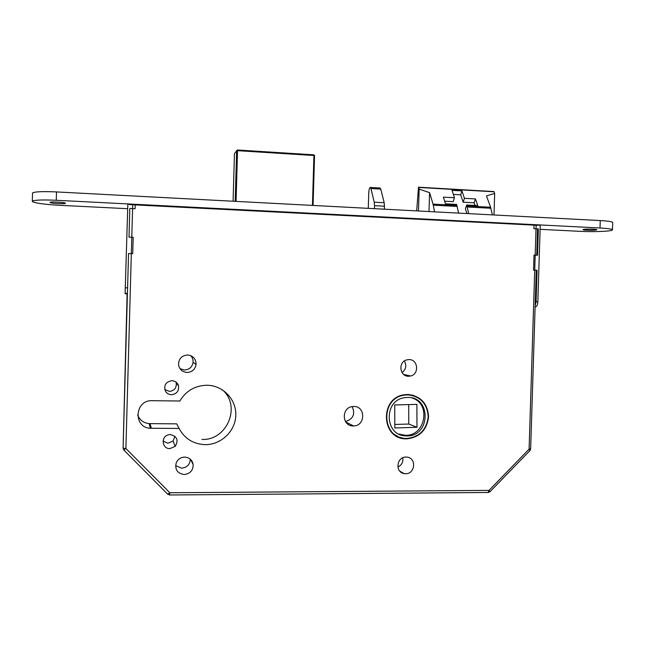 <?xml version="1.0" encoding="UTF-8"?>
<svg xmlns="http://www.w3.org/2000/svg" width="645" height="645" viewBox="0 0 645 645"><rect width="100%" height="100%" fill="white"/><g stroke="black" fill="none" stroke-linecap="round" stroke-linejoin="round"><path stroke-width="0.97" d="M407.745 394.49L408.309 394.869M408.608 394.579L409.148 394.909M406.624 438.858C419.532 437.487 426.853 430.151 428.586 416.855C427.667 403.528 420.79 396.07 407.971 394.474L404.23 394.764C379.405 397.78 381.074 439.164 405.971 438.842L406.624 438.858M417.371 397.336L412.703 395.095M393.144 433.73L397.699 436.343M407.963 394.861L404.318 395.143C379.881 398.062 381.517 438.818 406.028 438.463L406.64 438.471C419.315 437.125 426.514 429.917 428.224 416.847C427.312 403.754 420.556 396.425 407.963 394.861M406.713 435.907C430.425 436.915 431.65 396.828 407.882 397.425L404.891 397.642C383.049 400.005 384.517 436.463 406.398 435.899L406.713 435.907M398.892 434.053L405.294 435.286C425.49 436.334 431.392 403.697 412.066 397.981M174.948 436.343L173.029 441.043L167.942 443.22L163.064 441.124M170.345 434.601C177.093 436.334 178.721 440.253 175.238 446.34L169.949 448.606C161.589 448.96 160.766 435.762 169.079 434.706L170.345 434.601M175.9 382.025L176.222 382.977C176.69 387.935 174.424 390.741 169.409 391.402L164.773 389.507M171.868 380.687C175.303 380.953 177.528 382.703 178.552 385.944C179.044 391.096 176.69 394.022 171.473 394.708C168.909 394.603 166.942 393.49 165.563 391.378C163.508 385.452 165.612 381.896 171.868 380.687M190.323 459.175C189.961 464.553 187.058 467.552 181.624 468.165L175.601 465.625M184.672 457.087C189.477 457.474 192.315 460.006 193.178 464.682C193.057 470.528 190.057 473.809 184.172 474.535C177.278 473.406 174.658 469.431 176.303 462.618C178.004 459.119 180.794 457.273 184.672 457.087M190.589 355.572C192.444 357.443 193.274 359.692 193.081 362.321C192.194 367.102 189.308 369.666 184.414 370.012L180.011 368.698M187.566 354.968C193.161 355.701 195.999 358.862 196.088 364.449C195.161 369.416 192.162 372.084 187.074 372.455C182.511 372.052 179.689 369.65 178.609 365.231C178.399 359.08 181.39 355.653 187.566 354.968M402.803 457.773C403.327 462.038 401.69 465.142 397.884 467.069M406.076 457.063L406.987 457.112C416.686 457.845 415.291 474.107 405.568 473.72L404.044 473.575C394.78 472.188 396.699 456.62 406.076 457.063M404.359 360.99C406.802 365.497 406.028 369.367 402.037 372.576M409.027 359.563C418.121 359.321 419.492 374.229 410.543 376.019L408.527 376.253C399.755 376.543 397.917 362.297 406.431 359.958L409.027 359.563M352.178 406.608C355.451 414.09 353.21 419.065 345.454 421.54M353.815 406.479C365.771 406.132 365.538 426.039 353.589 425.942L353.234 425.942C341.939 426.385 341.06 407.777 352.331 406.584L353.815 406.479M222.428 389.854C241.432 405.931 227.193 440.648 201.933 439.447M179.076 428.449L150.382 428.256C132.926 427.691 134.676 399.787 152.115 400.698L179.85 401.005C186.074 390.781 195.113 385.525 206.981 385.25C222.96 385.379 236.384 399.432 235.812 415.211C235.473 430.989 221.251 444.792 205.279 444.655C193.444 444.171 184.704 438.769 179.076 428.449L176.722 423.846L149.124 423.628C143.577 422.983 139.755 420.113 137.659 415.033M384.186 202.724L384.46 206.207L374.495 205.674L374.229 202.183L384.186 202.724L380.76 189.09L379.937 188.009M384.46 206.207L384.372 209.198M374.495 205.674L374.406 208.674M374.229 202.183L370.94 188.525L380.76 189.09M368.287 208.351L368.747 193.081C368.98 189.42 369.529 187.542 370.399 187.461L370.94 188.525M129.895 204.634L537.672 225.307M394.796 424.458L408.769 424.055L416.968 427.288L394.813 427.957L394.732 404.939L416.896 404.383L416.968 427.288M408.769 424.055L408.704 404.584M458.595 213.1L456.652 204.433L445.485 203.82L443.365 197.136L454.467 197.757L452.04 190.356L461.941 190.928L464.44 198.313L475.438 198.926L477.768 205.586L466.698 204.981L468.697 213.632M434.553 211.834L433.061 204.126L429.586 192.645L419.153 189.13L418.508 187.195L416.686 210.899M492.385 214.882L490.603 207.247L486.475 195.87L494.667 193.46L494.054 191.799L418.661 187.445M494.667 193.46L494.006 214.97M419.153 189.13L418.492 210.988M429.586 192.645L429.014 211.544M454.467 197.757L453.217 201.659L444.647 201.184M475.034 205.433L474.123 202.804L463.166 202.208L460.683 194.806L453.362 194.395M460.683 194.806L461.941 190.928M463.166 202.208L464.44 198.313M474.123 202.804L475.438 198.926M466.964 213.543L465.4 208.875L466.698 204.981M412.623 395.474L407.495 394.474M397.522 436.681L402.52 438.028M407.713 394.49L408.382 394.869M489.974 491.716L529.916 450.605L529.102 449.146L536.14 225.057M488.305 492.49L489.918 491.772L489.015 490.394L529.102 449.146L530.65 448.92L536.261 270.215M125.106 293.806L127.831 204.272L125.098 293.773L127.121 293.87L123.098 448.13L123.864 450.065L125.896 448.501L169.828 492.756L169.627 494.989L167.724 494.215L123.872 450.081L167.724 494.215L169.828 492.756L489.015 490.394L488.096 492.49L169.659 494.989M123.864 450.065L123.098 448.13L127.436 292.645M596.061 230.015C593.134 230.563 582.225 230.225 583.048 229.604L583.717 229.394C586.547 228.838 597.633 229.177 596.77 229.797L596.061 230.015M65.435 203.223L65.427 203.304C65.169 204.183 50.221 203.344 49.996 202.441L49.996 202.345C50.245 201.458 65.419 202.328 65.435 203.223L65.427 203.304M127.444 208.69L59.114 205.271C44.062 204.392 35.128 203.151 32.331 201.546L32.315 201.184C34.346 199.982 42.336 199.676 56.276 200.273L600.019 227.999C608.558 228.483 612.702 229.144 612.468 229.975C611.823 231.321 593.561 232.063 580.194 231.337L540.107 229.338M32.524 193.323L32.532 192.968C34.572 191.67 42.562 191.323 56.502 191.928L600.253 220.566C608.791 221.066 612.943 221.767 612.702 222.67L612.476 229.725M125.501 287.807L127.589 287.872L128.548 253.509L132.717 253.678L133.176 237.32L129.008 237.134L129.806 208.472L135.095 208.738L135.208 204.642L135.724 204.683M127.589 287.872L127.388 293.411L125.315 293.346M127.121 293.87L127.388 293.411M127.831 204.272L135.208 204.642M535.148 305.786L536.076 301.779L537.833 301.836C537.607 304.875 536.89 306.544 535.664 306.851L535.108 306.851M536.261 270.328L537.067 270.247L536.076 301.779M537.551 229.088L538.365 228.935L537.535 255.235L534.02 255.073L533.552 270.11L537.067 270.247M533.544 224.936L534.02 224.952L533.899 228.717L538.365 228.935M537.833 301.836L540.236 225.266L534.02 224.952M457.24 206.44L433.311 205.15M490.893 208.262L467.303 206.989M456.974 205.424L433.061 204.126M490.603 207.247L467.028 205.973M132.701 204.513L125.896 448.501L123.106 448.154L127.46 292.072M151.341 428.288L150.051 423.668M312.446 205.408L313.913 155.501L237.529 150.672L236.07 201.385M313.833 154.832L314.55 155.63L313.067 205.441L314.55 155.647L313.833 154.832L237.489 149.995L313.833 154.832L314.534 155.614M235.191 201.337L236.65 150.745L234.458 153.671L233.087 201.232L234.458 153.695M234.982 152.978L236.659 150.64L237.529 150.672L237.489 149.995L236.659 150.64L237.465 150.003M600.019 227.999L600.253 220.566M56.276 200.273L56.502 191.928M535.664 306.851L535.116 306.835M403.512 394.901L404.318 395.143M175.238 446.34L173.029 441.043M178.552 385.944L176.222 382.977M193.178 464.682L190.67 459.49M196.088 364.449L193.081 362.321M410.543 376.019L403.697 374.455M353.589 425.942L345.809 422.08M493.86 191.549L418.508 187.195M150.382 428.256L149.124 423.628M404.044 473.575L399.803 471.14M404.987 435.278L406.398 435.899M404.979 438.398L405.971 438.842M536.737 255.194L537.559 228.894M529.996 450.516L530.65 448.968M370.399 187.461L380.195 188.026M32.315 201.184L32.532 192.968"/></g></svg>
